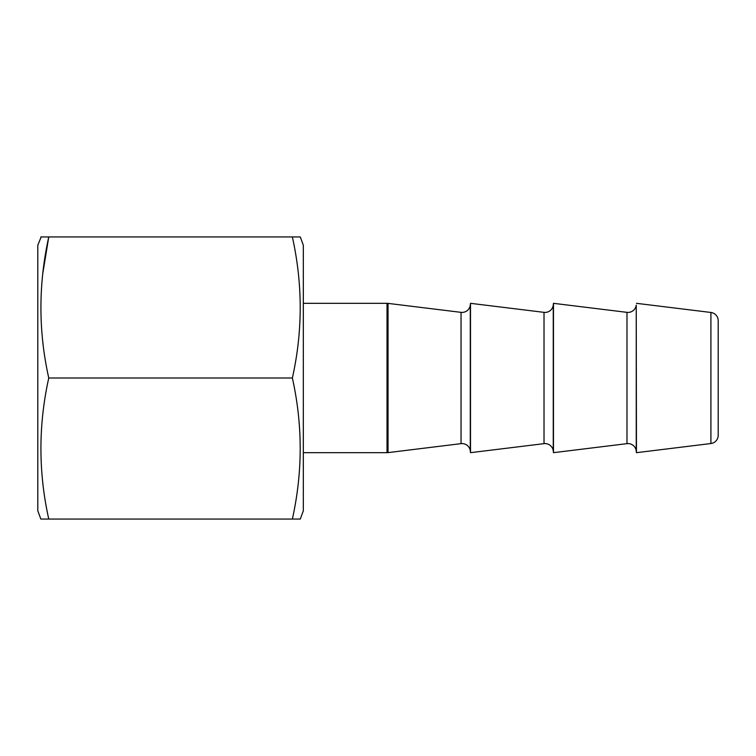 <?xml version="1.0" encoding="UTF-8"?>
<svg xmlns="http://www.w3.org/2000/svg" width="756" height="756" viewBox="0 0 756 756"><rect width="100%" height="100%" fill="white"/><g stroke="black" fill="none" stroke-linecap="round" stroke-linejoin="round"><path stroke-width="1.13" d="M626.989 443.649L626.989 312.351A8.297 8.297 0 0 0 636.24 305.122L636.24 450.878A8.297 8.297 0 0 0 626.989 443.649L553.477 452.674L553.26 450.878A8.297 8.297 0 0 0 544.018 443.649L470.506 452.674L470.289 450.878A8.297 8.297 0 0 0 461.037 443.649L388.036 452.617A8.297 8.297 0 0 1 387.025 452.674L387.025 303.326A8.297 8.297 0 0 1 388.036 303.383L388.036 452.617M626.989 312.351L553.477 303.326L553.26 305.122A8.297 8.297 0 0 1 544.018 312.351L470.506 303.326L470.506 452.674M470.506 303.326L470.289 305.122A8.297 8.297 0 0 1 461.037 312.351L388.036 303.383M710.914 443.536L710.914 312.464A8.297 8.297 0 0 1 718.2 320.695L718.2 435.305A8.297 8.297 0 0 1 710.914 443.536L636.457 452.674L636.24 450.878M718.2 320.695L718.2 435.305M303.326 452.674L387.025 452.674M303.326 303.326L387.025 303.326M553.477 303.326L553.477 452.674M636.24 305.122L636.457 452.674M710.914 312.464L636.457 303.326M40.824 519.06L48.762 519.06L40.824 519.06L37.8 510.763L37.8 245.237L41.164 236.94M300.302 519.06L292.364 519.06L300.302 519.06L303.326 510.763L303.326 245.237L300.302 236.94L292.364 236.94C302.816 284.218 302.816 331.232 292.364 378C302.797 424.929 302.797 471.952 292.364 519.06L48.762 519.06C38.32 472.122 38.32 425.108 48.762 378C38.32 331.317 38.32 284.303 48.762 236.94L40.824 236.94M292.364 236.94L48.762 236.94L42.742 273.748M48.762 378L292.364 378M553.26 305.122L553.26 450.878M470.289 305.122L470.289 450.878M461.037 443.649L461.037 312.351M544.018 443.649L544.018 312.351"/></g></svg>
